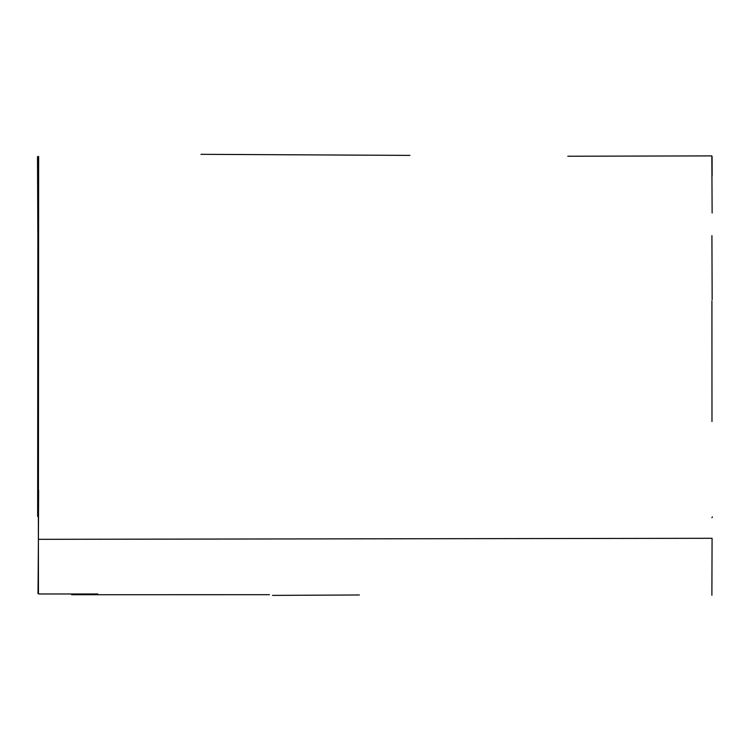 <?xml version="1.0" encoding="UTF-8"?>
<svg xmlns="http://www.w3.org/2000/svg" width="750" height="750" viewBox="0 0 750 750"><rect width="100%" height="100%" fill="white"/><g stroke="black" fill="none" stroke-linecap="round" stroke-linejoin="round"><path stroke-width="1.12" d="M37.65 516.45L37.856 233.963M37.903 235.491L38.128 299.55M38.4 535.481L38.503 516.797M38.503 516.45L38.625 490.247M38.091 250.144L37.819 204.394M711.891 595.266L712.078 538.294L38.409 539.325L38.025 593.672M38.409 539.325L38.634 156.356M712.125 213.009L711.844 155.897L567.806 156.234M712.153 299.625L711.919 235.659M711.984 421.528L711.928 300.853M711.956 517.734L712.341 516.825M712.078 156.544L712.134 175.762M38.372 490.237L38.381 503.128M38.363 515.681L38.447 593.747M37.5 156.638L37.969 263.147M409.931 155.391L200.981 154.322M272.541 595.388L359.372 594.975M97.828 593.991L38.878 593.972M269.428 594.703L71.634 594.722"/></g></svg>
